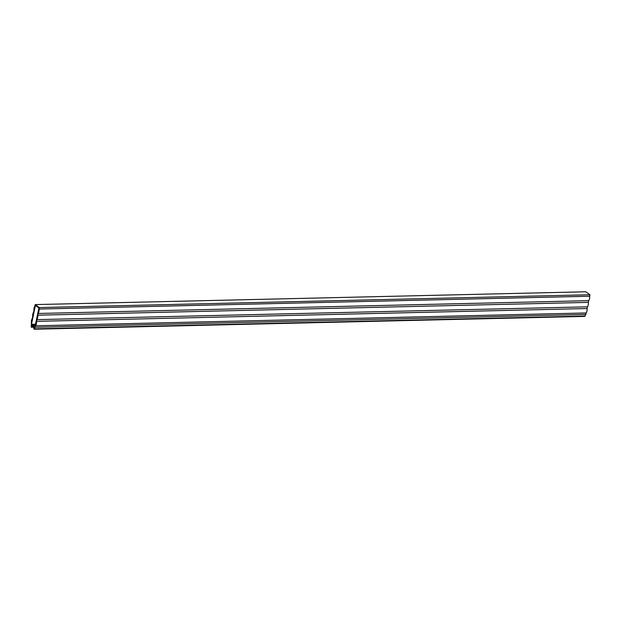 <?xml version="1.0" encoding="UTF-8"?>
<svg xmlns="http://www.w3.org/2000/svg" width="621" height="621" viewBox="0 0 621 621"><rect width="100%" height="100%" fill="white"/><g stroke="black" fill="none" stroke-linecap="round" stroke-linejoin="round"><path stroke-width="0.93" d="M39.061 309.041A4.642 2.593 88.7 0 1 38.137 313.473L37.772 315.189A4.642 2.593 88.7 0 1 36.849 319.629L36.492 321.344A4.642 2.593 88.7 0 1 35.56 325.784L34.046 329.223L33.169 325.769L33.65 325.396L34.302 327.989L34.955 326.801L38.89 307.931L35.42 305.454L31.477 324.325L31.524 326.002L32.952 324.899L33.169 325.769L31.267 327.236L31.399 322.804A4.642 2.593 88.7 0 1 32.323 318.371L32.68 316.656A4.642 2.593 88.7 0 1 33.612 312.216L33.969 310.5A4.642 2.593 88.7 0 1 34.892 306.06L35.203 304.593L585.782 291.777L589.95 294.758L39.371 307.566L39.061 309.041L589.639 296.233L589.95 294.758M31.555 324.333L35.49 324.24L31.477 324.325M35.203 304.593L39.371 307.566M35.56 325.784L586.146 312.968A4.642 2.593 -91.3 0 0 587.07 308.536L587.427 306.821A4.642 2.593 -91.3 0 0 588.359 302.38L588.716 300.665A4.642 2.593 -91.3 0 0 589.639 296.233M35.257 327.251L585.836 314.443L586.146 312.968M37.772 315.189L588.359 302.38M38.137 313.473L588.716 300.665M36.849 319.629L587.427 306.821M36.492 321.344L587.07 308.536M32.952 324.899L35.358 324.845M31.267 327.236L33.534 327.182M33.65 325.396L35.25 325.365M34.046 329.223L584.625 316.407L585.836 314.443M34.52 328.851L585.106 316.042"/></g></svg>
